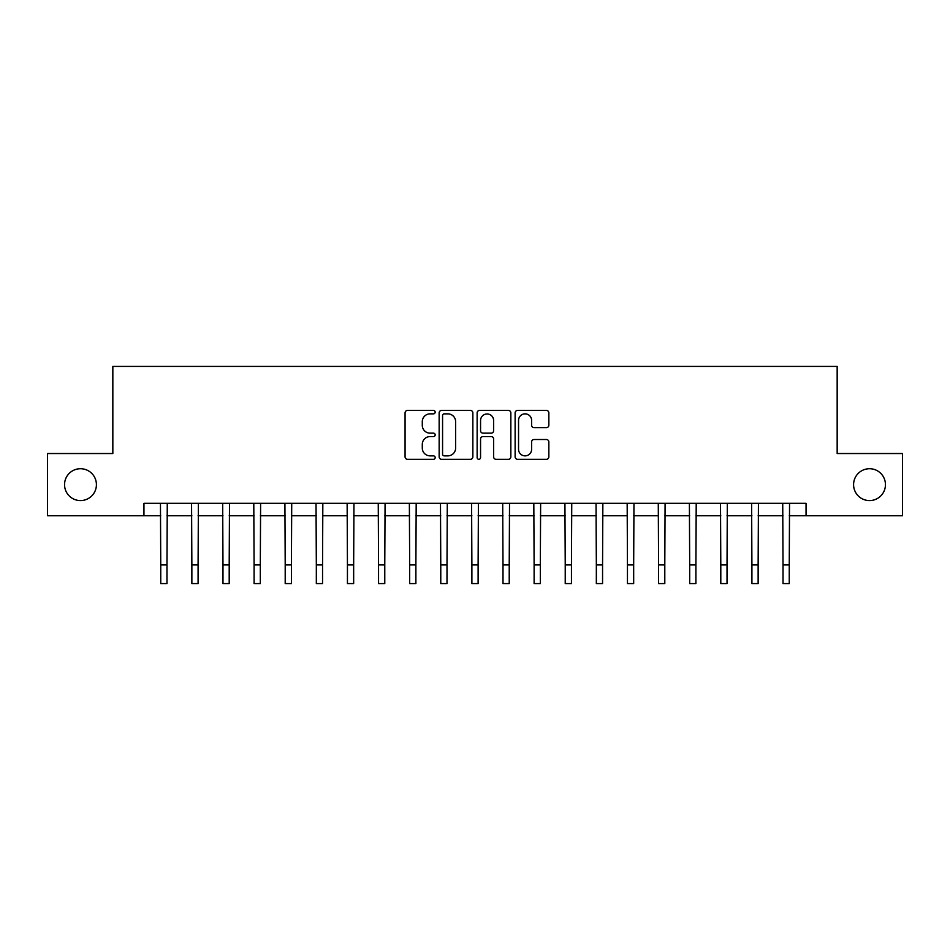 <?xml version="1.0" encoding="UTF-8"?>
<svg xmlns="http://www.w3.org/2000/svg" width="950" height="950" viewBox="0 0 950 950"><rect width="100%" height="100%" fill="white"/><g stroke="black" fill="none" stroke-linecap="round" stroke-linejoin="round"><path stroke-width="1.43" d="M435.171 412.146A1.71 1.71 0 0 0 433.461 410.436L407.503 410.436A2.446 2.446 0 0 0 405.068 412.87L405.068 456.855A2.446 2.446 0 0 0 407.503 459.301L433.461 459.301A1.71 1.71 0 0 0 435.171 457.591A1.71 1.71 0 0 0 433.461 455.869L430.101 455.869A7.814 7.814 0 0 1 422.287 448.056L422.287 444.386A7.814 7.814 0 0 1 430.101 436.572L433.461 436.572A1.71 1.71 0 0 0 435.171 434.863A1.71 1.71 0 0 0 433.461 433.152L430.101 433.152A7.814 7.814 0 0 1 422.287 425.339L422.287 421.669A7.814 7.814 0 0 1 430.101 413.856L433.461 413.856A1.71 1.71 0 0 0 435.171 412.146M853.587 484.642A15.924 15.924 0 0 0 869.523 500.579A15.924 15.924 0 0 0 885.447 484.642A15.924 15.924 0 0 0 869.523 468.718A15.924 15.924 0 0 0 853.587 484.642M64.552 484.642A15.924 15.924 0 0 0 80.477 500.579A15.924 15.924 0 0 0 96.413 484.642A15.924 15.924 0 0 0 80.477 468.718A15.924 15.924 0 0 0 64.552 484.642M546.404 427.654A2.446 2.446 0 0 0 548.851 425.208L548.851 412.87A2.446 2.446 0 0 0 546.404 410.436L517.572 410.436A2.446 2.446 0 0 0 515.126 412.87L515.126 456.855A2.446 2.446 0 0 0 517.572 459.301L546.404 459.301A2.446 2.446 0 0 0 548.851 456.855L548.851 441.952A2.446 2.446 0 0 0 546.404 439.506L534.066 439.506A2.446 2.446 0 0 0 531.62 441.952L531.62 449.338A6.531 6.531 0 0 1 525.089 455.869A6.531 6.531 0 0 1 518.546 449.338L518.546 420.387A6.531 6.531 0 0 1 525.089 413.856A6.531 6.531 0 0 1 531.62 420.387L531.62 425.208A2.446 2.446 0 0 0 534.066 427.654L546.404 427.654M143.949 515.755L47.5 515.755L47.5 453.53L112.836 453.53L112.836 366.415L837.164 366.415L837.164 453.53L902.5 453.53L902.5 515.755L806.051 515.755L806.051 503.31L143.949 503.31L143.949 515.755L160.752 515.755M472.863 412.87A2.446 2.446 0 0 0 470.416 410.436L441.584 410.436A2.446 2.446 0 0 0 439.149 412.87L439.149 456.855A2.446 2.446 0 0 0 441.584 459.301L470.416 459.301A2.446 2.446 0 0 0 472.863 456.855L472.863 412.87M479.584 410.436L508.416 410.436A2.446 2.446 0 0 1 510.851 412.87L510.851 456.855A2.446 2.446 0 0 1 508.416 459.301L496.078 459.301A2.446 2.446 0 0 1 493.632 456.855L493.632 439.019A2.446 2.446 0 0 0 491.186 436.572L483.004 436.572A2.446 2.446 0 0 0 480.558 439.019L480.558 457.591A1.71 1.71 0 0 1 478.848 459.301A1.71 1.71 0 0 1 477.137 457.591L477.137 412.87A2.446 2.446 0 0 1 479.584 410.436M166.974 515.755L191.864 515.755M198.087 515.755L222.977 515.755M229.199 515.755L254.089 515.755M260.312 515.755L285.202 515.755M291.424 515.755L316.326 515.755M322.549 515.755L347.439 515.755M353.661 515.755L378.551 515.755M384.774 515.755L409.664 515.755M415.886 515.755L440.776 515.755M446.999 515.755L471.889 515.755M478.111 515.755L503.001 515.755M509.224 515.755L534.114 515.755M540.336 515.755L565.226 515.755M571.449 515.755L596.339 515.755M602.561 515.755L627.451 515.755M633.674 515.755L658.576 515.755M664.798 515.755L689.688 515.755M695.911 515.755L720.801 515.755M727.023 515.755L751.913 515.755M758.136 515.755L783.026 515.755M789.248 515.755L806.051 515.755M444.279 413.856A1.71 1.71 0 0 0 442.569 415.566L442.569 454.159A1.71 1.71 0 0 0 444.279 455.869L447.818 455.869A7.814 7.814 0 0 0 455.632 448.056L455.632 421.669A7.814 7.814 0 0 0 447.818 413.856L444.279 413.856M493.632 420.506A6.531 6.531 0 0 0 487.089 413.974A6.531 6.531 0 0 0 480.558 420.506L480.558 430.706A2.446 2.446 0 0 0 483.004 433.152L491.186 433.152A2.446 2.446 0 0 0 493.632 430.706L493.632 420.506M160.455 503.31L160.752 564.918L166.974 564.918L167.271 503.31M160.752 564.918L160.752 583.585L166.974 583.585L166.974 564.918M191.567 503.31L191.864 564.918L198.087 564.918L198.384 503.31M191.864 564.918L191.864 583.585L198.087 583.585L198.087 564.918M222.68 503.31L222.977 564.918L229.199 564.918L229.496 503.31M222.977 564.918L222.977 583.585L229.199 583.585L229.199 564.918M253.792 503.31L254.089 564.918L260.312 564.918L260.609 503.31M254.089 564.918L254.089 583.585L260.312 583.585L260.312 564.918M284.917 503.31L285.202 564.918L291.424 564.918L291.721 503.31M285.202 564.918L285.202 583.585L291.424 583.585L291.424 564.918M316.029 503.31L316.326 564.918L322.549 564.918L322.834 503.31M316.326 564.918L316.326 583.585L322.549 583.585L322.549 564.918M347.142 503.31L347.439 564.918L353.661 564.918L353.958 503.31M347.439 564.918L347.439 583.585L353.661 583.585L353.661 564.918M378.254 503.31L378.551 564.918L384.774 564.918L385.071 503.31M378.551 564.918L378.551 583.585L384.774 583.585L384.774 564.918M409.367 503.31L409.664 564.918L415.886 564.918L416.183 503.31M409.664 564.918L409.664 583.585L415.886 583.585L415.886 564.918M440.479 503.31L440.776 564.918L446.999 564.918L447.296 503.31M440.776 564.918L440.776 583.585L446.999 583.585L446.999 564.918M471.592 503.31L471.889 564.918L478.111 564.918L478.408 503.31M471.889 564.918L471.889 583.585L478.111 583.585L478.111 564.918M502.704 503.31L503.001 564.918L509.224 564.918L509.521 503.31M503.001 564.918L503.001 583.585L509.224 583.585L509.224 564.918M533.817 503.31L534.114 564.918L540.336 564.918L540.633 503.31M534.114 564.918L534.114 583.585L540.336 583.585L540.336 564.918M564.929 503.31L565.226 564.918L571.449 564.918L571.746 503.31M565.226 564.918L565.226 583.585L571.449 583.585L571.449 564.918M596.042 503.31L596.339 564.918L602.561 564.918L602.858 503.31M596.339 564.918L596.339 583.585L602.561 583.585L602.561 564.918M627.166 503.31L627.451 564.918L633.674 564.918L633.971 503.31M627.451 564.918L627.451 583.585L633.674 583.585L633.674 564.918M658.279 503.31L658.576 564.918L664.798 564.918L665.083 503.31M658.576 564.918L658.576 583.585L664.798 583.585L664.798 564.918M689.391 503.31L689.688 564.918L695.911 564.918L696.207 503.31M689.688 564.918L689.688 583.585L695.911 583.585L695.911 564.918M720.504 503.31L720.801 564.918L727.023 564.918L727.32 503.31M720.801 564.918L720.801 583.585L727.023 583.585L727.023 564.918M751.616 503.31L751.913 564.918L758.136 564.918L758.432 503.31M751.913 564.918L751.913 583.585L758.136 583.585L758.136 564.918M782.729 503.31L783.026 564.918L789.248 564.918L789.545 503.31M783.026 564.918L783.026 583.585L789.248 583.585L789.248 564.918"/></g></svg>
